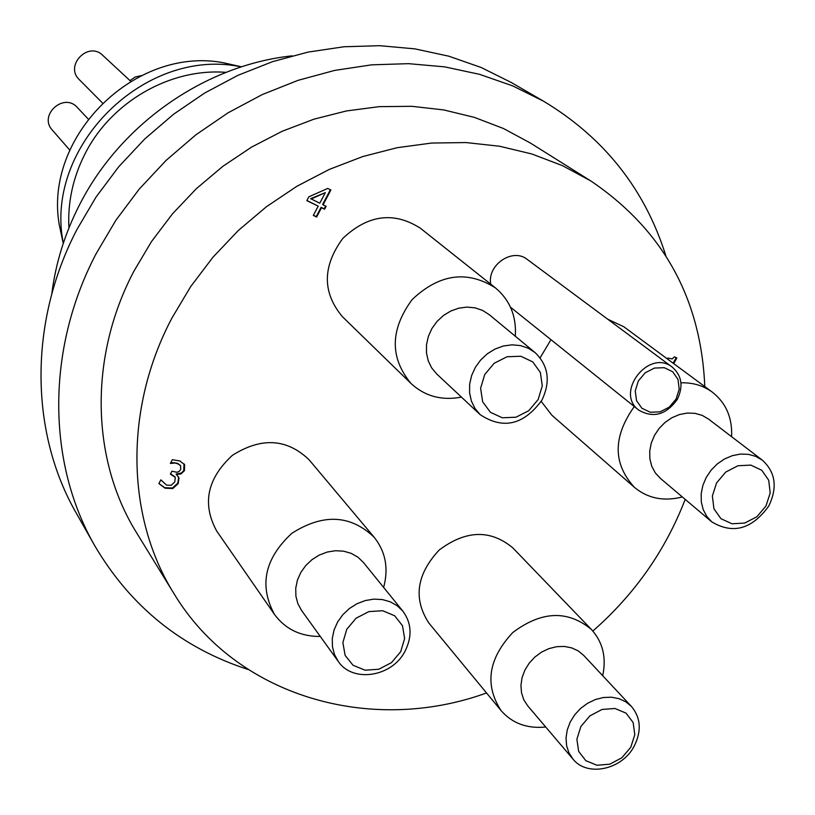 <?xml version="1.0" encoding="UTF-8"?>
<svg xmlns="http://www.w3.org/2000/svg" width="815" height="815" viewBox="0 0 815 815"><rect width="100%" height="100%" fill="white"/><g stroke="black" fill="none" stroke-linecap="round" stroke-linejoin="round"><path stroke-width="1.22" d="M711.811 521.885L660.13 478.15L655.229 472.781L651.755 466.262L649.891 458.896L649.728 451.041L651.277 443.085L654.465 435.414L659.141 428.395L665.081 422.394L671.988 417.698L679.516 414.529L687.3 413.052L694.961 413.327L702.123 415.344L708.429 419.002L762.341 460.159L755.811 456.4L748.394 454.332L740.448 454.077L732.349 455.656L724.515 458.988L717.312 463.908L711.108 470.173L706.208 477.488L702.846 485.485L701.185 493.768L701.308 501.938L703.192 509.579L706.758 516.343L711.811 521.885C732.93 534.518 751.909 529.251 768.739 506.095C777.693 487.523 775.554 472.211 762.341 460.159M731.595 436.687C732.461 417.789 726.033 402.936 712.3 392.127C703.274 385.577 692.821 382.469 680.933 382.816M634.304 406.532C612.758 436.86 612.829 463.827 634.508 487.431C647.976 498.495 663.919 501.663 682.338 496.936M634.508 487.431L551.887 415.253L541.221 401.398M540.131 357.816L550.96 339.661M607.786 319.246L623.832 326.754L712.3 392.127M572.965 759.071L527.712 705.831L523.841 699.861L521.539 692.974L520.928 685.496L522.028 677.795L524.809 670.266L529.129 663.257L534.772 657.124L541.466 652.163L548.882 648.628L556.645 646.692L564.388 646.438L571.712 647.874L578.273 650.941L583.754 655.454L631.442 706.442L625.777 701.786L618.982 698.659L611.382 697.202L603.345 697.518L595.266 699.576L587.554 703.294L580.565 708.48L574.667 714.877L570.143 722.182L567.22 730.016L566.018 738.013L566.619 745.766L568.972 752.897L572.965 759.071C587.167 777.184 621.845 769.849 634.06 746.387C641.731 731.167 640.865 717.852 631.442 706.442M602.703 675.716C606.584 657.471 602.805 642.037 591.384 629.435C567.729 609.915 541.537 610.934 512.818 632.491C488.277 658.764 484.355 684.794 501.072 710.588C512.309 723.394 527.183 728.865 545.693 726.99M501.072 710.588L428.884 623.057C413.042 598.719 416.496 574.361 439.244 549.982C465.936 530.045 490.436 529.332 512.757 547.812L591.384 629.435M338.215 661.352L301.509 610.364L297.862 603.66L295.896 596.152L295.743 588.206L297.394 580.188L300.786 572.507L305.747 565.539L312.033 559.62L319.337 555.035L327.314 552.02L335.556 550.716L343.675 551.184L351.265 553.385L357.958 557.216L363.439 562.493L402.916 611.209L397.231 605.759L390.273 601.816L382.388 599.565L373.942 599.127L365.344 600.533L357.031 603.711L349.39 608.52L342.82 614.714L337.624 621.998L334.058 630.005L332.296 638.349L332.428 646.621L334.435 654.414L338.215 661.352C352.61 683.174 392.117 676.99 405.045 651.185C412.349 636.484 411.636 623.159 402.916 611.209M383.641 587.421C388.745 568.422 385.607 551.724 374.228 537.33C350.603 514.723 323.168 513.369 291.902 533.265C264.641 558.479 258.834 585.527 274.472 614.408C285.403 629.211 300.674 636.556 320.295 636.464M274.472 614.408L216.637 530.952C201.906 503.843 207.142 478.639 232.367 455.341C261.35 437.023 286.931 438.511 309.109 459.813L374.228 537.33M480.127 414.621L436.708 373.953L431.706 367.962L428.242 360.851L426.479 352.966L426.51 344.684L428.354 336.412L431.909 328.537L437.003 321.467L443.401 315.527L450.777 311.024L458.784 308.162L467.015 307.092L475.084 307.846L482.592 310.403L489.173 314.61L535.058 352.569L528.232 348.209L520.428 345.58L512.034 344.827L503.456 345.988L495.102 349.003L487.39 353.73L480.707 359.945L475.359 367.331L471.62 375.552L469.654 384.181L469.583 392.81L471.376 401.021L474.951 408.407L480.127 414.621C503.161 429.841 523.77 424.992 541.975 400.063C550.777 381.359 548.475 365.528 535.058 352.569M515.314 336.228C516.557 316.251 509.956 300.154 495.5 287.95C467.138 269.989 439.356 273.86 412.135 299.574C390.028 329.739 389.662 357.714 411.035 383.508C424.951 396.284 441.75 400.817 461.443 397.119M411.035 383.508L342.331 316.607C322.231 292.442 322.373 266.393 342.748 238.479C367.891 214.722 393.757 211.289 420.326 228.18L495.5 287.95M400.695 651.684L391.475 662.646L378.771 669.258L365.069 670.195L353.058 665.274L345.132 655.423L342.87 642.577L346.772 629.292L356.063 618.218L368.889 611.596L382.673 610.73L394.664 615.773L402.488 625.696L404.627 638.512L400.695 651.684M538.144 399.533L528.772 410.699L515.987 417.209L502.305 417.789L490.406 412.298L482.653 401.785L480.606 388.307L484.711 374.554L494.165 363.276L507.073 356.746L520.836 356.257L532.715 361.87L540.355 372.455L542.281 385.892L538.144 399.533M630.779 747.253L621.865 757.777L609.793 764.195L596.947 765.244L585.822 760.68L578.65 751.399L576.877 739.205L580.881 726.522L589.866 715.896L602.041 709.457L614.968 708.48L626.063 713.156L633.133 722.508L634.803 734.672L630.779 747.253M765.968 506.003L756.901 516.72L744.767 523.057L731.941 523.77L720.939 518.686L713.94 508.794L712.371 496.029L716.568 482.918L725.707 472.099L737.952 465.742L750.849 465.11L761.831 470.306L768.718 480.269L770.185 493.004L765.968 506.003M676.104 399.024L669.288 407.123L660.089 411.84L650.329 412.258L641.914 408.274L636.535 400.654L635.252 390.894L638.349 380.951L645.205 372.791L654.465 368.064L664.276 367.687L672.67 371.742L677.999 379.403L679.211 389.132L676.104 399.024M677.387 399.238C683.49 386.279 681.809 375.603 672.365 367.219C649.107 348.229 614.479 392.433 638.726 410.088C653.324 418.482 666.212 414.866 677.387 399.238M490.722 284.15C487.013 264.804 512.798 247.434 527.295 259.455L672.365 367.219M173.941 463.154L170.376 463.429L172.352 459.691L179.993 460.984L184.669 464.835L184.414 470.693L180.991 473.902L176.519 474.513L178.974 477.967L178.22 483.59L172.8 488.531L165.129 488.226L158.874 483.58L160.84 479.852L166.525 485.088L171.232 485.302L174.817 481.828L175.276 477.356L170.386 474.106L171.924 471.182L176.896 472.293L179.086 471.457L180.696 469.532L180.635 465.773L178.108 463.918L173.585 462.635L177.751 463.409L180.441 465.528M170.539 473.81L174.868 476.734M161.411 480.504L161.024 479.933M158.905 483.519L164.773 487.706L172.444 488.002L177.864 483.071L178.617 477.447L178.118 476.388M178.974 477.967L178.617 477.447M176.386 474.768L176.162 473.994L181.256 473.067L183.701 470.775L184.037 463.867M176.519 474.513L176.162 473.994M184.669 464.835L184.312 464.326M170.641 462.93L173.585 462.635M673.139 363.195L676.185 357.663M667.332 358.895L667.791 358.06L672.1 358.916L674.474 356.827L676.847 357.979L673.73 363.633M325.338 192.635L310.658 198.656L319.755 203.21L325.338 192.635L311.096 199.033M324.594 209.2L321.538 207.723L316.627 217.014L313.317 215.415L318.217 206.124L306.837 200.643L308.844 196.812L327.752 188.428L330.91 189.966L323.076 204.81L326.132 206.287L324.594 209.2L324.156 208.823L325.623 206.042M323.076 204.81L322.628 204.433L330.401 189.722M306.909 200.5L318.217 206.124M313.388 215.282L316.189 216.627L321.09 207.346L324.156 208.823M704.792 386.575C700.982 298.29 662.941 229.718 590.671 180.859L562.34 165.588L531.838 153.974L499.595 146.242L466.058 142.564L431.736 143.043L397.119 147.709L362.757 156.551L329.179 169.459L296.915 186.258L266.474 206.694L238.347 230.462L212.97 257.204L190.761 286.483L172.047 317.84C123.809 408.824 126.081 517.128 173.982 593.626C235.82 696.367 370.295 735.161 486.545 692.964M592.851 631.024C634.681 594.339 665.468 550.441 685.201 499.361M130.726 81.286L102.751 55.339C88.305 40.781 64.253 65.73 79.31 79.656L102.425 102.935M88.173 118.97L77.282 107.448C63.906 92.044 38.254 115.241 52.303 130.054L69.805 150.123M141.321 75.601L135.219 77.017L129.982 80.583M63.234 243.441L62.735 240.109C45.925 145.651 143.929 48.584 238.225 66.28L241.546 66.81M226.02 72.352C170.141 67.951 111.023 101.936 84.923 154.015C72.922 177.721 67.594 202.375 68.918 227.966M241.423 66.789L222.974 62.663C134.862 46.149 43.582 136.574 59.271 224.838L63.213 243.318M292.178 55.838C205.074 65.078 120.467 124.002 79.534 204.799C64.905 233.375 55.654 263.102 51.783 293.96M665.824 255.706C644.94 189.274 604.251 137.817 543.778 101.335L512.727 85.891L479.536 74.328L444.644 66.861L408.529 63.662L371.701 64.833L334.7 70.406L298.066 80.339L262.349 94.53L228.098 112.786L195.845 134.842L166.087 160.402L139.263 189.049L115.801 220.376L96.027 253.883C45.925 349.543 47.066 463.103 94.897 545.979C130.808 606.808 181.877 647.976 248.106 669.492M590.671 180.859L530.545 143.124L503.507 128.525L474.442 117.391L443.757 109.933L411.891 106.317L379.301 106.643L346.477 110.942L313.918 119.184L282.143 131.286L251.631 147.067L222.882 166.301L196.334 188.703L172.413 213.927L151.488 241.576L133.894 271.212C88.57 357.235 91.066 460.047 136.818 533.153L173.982 593.626M543.778 101.335L511.321 82.519L481.074 67.462L448.78 56.174L414.845 48.859L379.749 45.691L343.991 46.761L308.07 52.099L272.526 61.665L237.909 75.347L204.718 92.992L173.473 114.324L144.662 139.049L118.705 166.78L96.007 197.118L76.905 229.586C28.505 322.292 29.788 432.571 76.396 513.348L94.897 545.979M178.108 463.918L177.751 463.409M171.853 474.738L171.507 474.218M165.129 488.226L164.773 487.706M172.8 488.531L172.444 488.002M178.22 483.59L177.864 483.071M184.414 470.693L184.058 470.173M510.475 307.184L638.726 410.088M180.635 465.773L180.278 465.263M175.052 476.989L174.695 476.469M161.574 480.769L161.227 480.249M59.271 224.838L62.735 240.109M222.974 62.663L238.225 66.28"/></g></svg>
